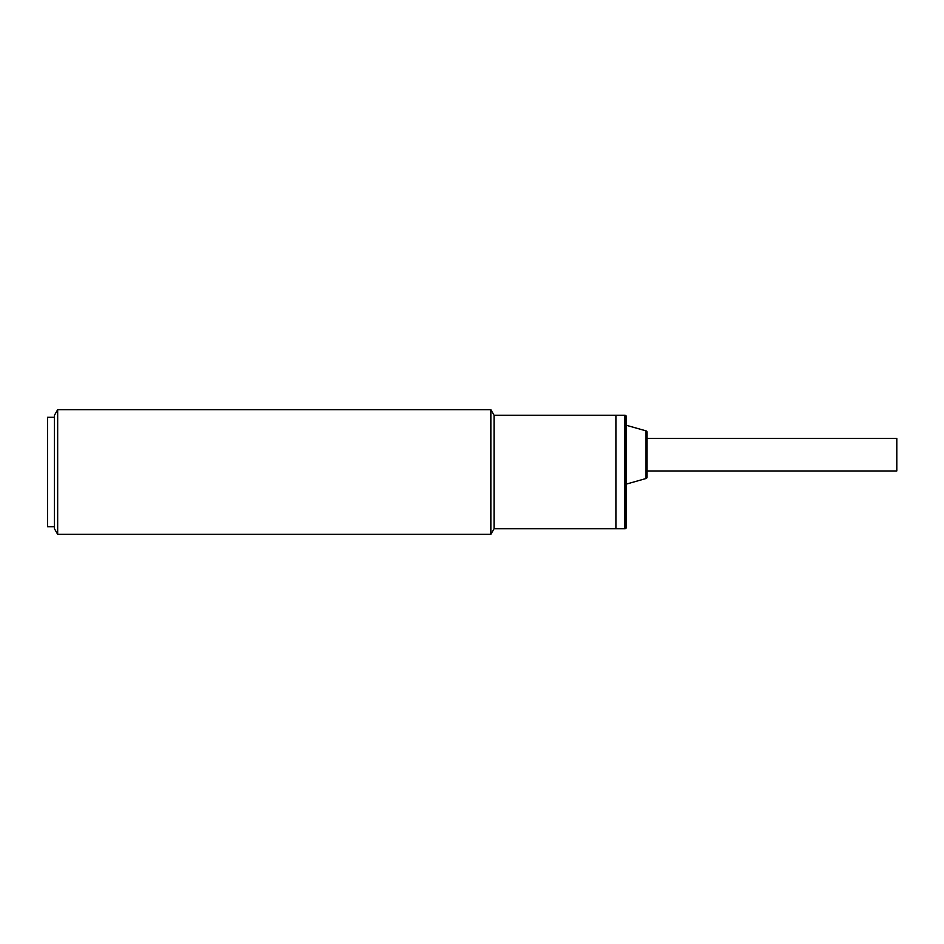 <?xml version="1.0" encoding="UTF-8"?>
<svg xmlns="http://www.w3.org/2000/svg" width="944" height="944" viewBox="0 0 944 944"><rect width="100%" height="100%" fill="white"/><g stroke="black" fill="none" stroke-linecap="round" stroke-linejoin="round"><path stroke-width="1.42" d="M624.893 528.77L615.901 528.77L615.901 415.23L494.054 415.23L494.054 528.77L615.901 528.77L615.901 415.23L624.893 415.23A1.381 1.381 0 0 1 626.285 416.623L626.285 527.377A1.381 1.381 0 0 1 624.893 528.77L624.893 415.23M647.053 470.962L896.8 470.962L896.8 438.429L647.053 438.429M646.038 478.514L646.038 430.865A1.381 1.381 0 0 1 647.053 432.199L647.053 477.18A1.381 1.381 0 0 1 646.038 478.514L626.285 484.119M646.038 430.865L626.285 425.272M54.469 417.307L47.542 417.307L47.542 526.693L54.469 526.693M47.542 439.113L47.542 504.887M57.667 472L57.667 534.304L490.856 534.304L490.856 409.696L57.667 409.696L57.667 472M57.667 409.696L54.469 415.23L54.469 528.77L57.667 534.304M494.054 528.77L490.856 534.304M494.054 415.23L490.856 409.696"/></g></svg>
